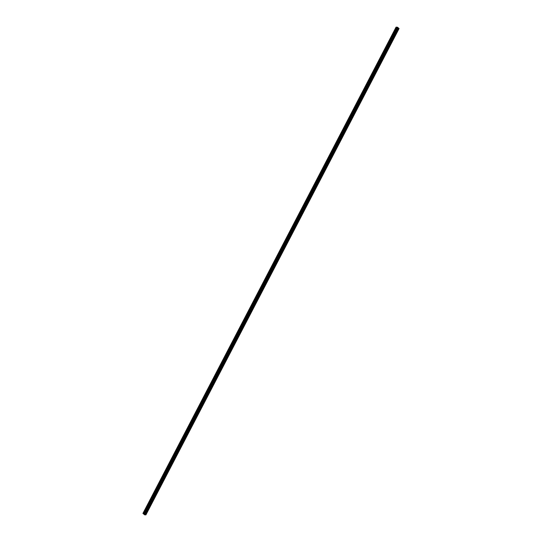 <?xml version="1.0" encoding="UTF-8"?>
<svg xmlns="http://www.w3.org/2000/svg" width="542" height="542" viewBox="0 0 542 542"><rect width="100%" height="100%" fill="white"/><g stroke="black" fill="none" stroke-linecap="round" stroke-linejoin="round"><path stroke-width="0.41" stroke-dasharray="2.71 2.03" d="M146.293 510.076L146.848 510.53L146.293 510.076M147.607 510.666A0.684 0.556 -91 0 0 146.679 509.92A0.684 0.556 -91 0 0 147.607 510.666A0.684 0.556 -91 0 0 146.679 509.92A0.684 0.556 -91 0 0 147.607 510.666M151.083 500.876L151.638 501.323L151.083 500.876M152.397 501.465A0.684 0.556 -91 0 0 151.469 500.713A0.684 0.556 -91 0 0 152.397 501.465A0.684 0.556 -91 0 0 151.469 500.713A0.684 0.556 -91 0 0 152.404 501.465M155.872 491.669L156.435 492.122L155.872 491.669M157.194 492.258A0.684 0.556 -91 0 0 156.259 491.513A0.684 0.556 -91 0 0 157.194 492.258A0.684 0.556 -91 0 0 156.259 491.513A0.684 0.556 -91 0 0 157.194 492.258M160.662 482.468L161.225 482.915L160.662 482.468M161.983 483.058A0.684 0.556 -91 0 0 161.049 482.305A0.684 0.556 -91 0 0 161.983 483.058A0.684 0.556 -91 0 0 161.049 482.305A0.684 0.556 -91 0 0 161.983 483.058M165.452 473.261L166.015 473.715L165.452 473.261M166.773 473.85A0.684 0.556 -91 0 0 165.838 473.098A0.684 0.556 -91 0 0 166.773 473.85A0.684 0.556 -91 0 0 165.845 473.098A0.684 0.556 -91 0 0 166.773 473.85M170.249 464.06L170.805 464.508L170.249 464.06M171.563 464.65A0.684 0.556 -91 0 0 170.635 463.898A0.684 0.556 -91 0 0 171.563 464.65A0.684 0.556 -91 0 0 170.635 463.898A0.684 0.556 -91 0 0 171.563 464.65M175.039 454.853L175.601 455.3L175.039 454.853M176.36 455.443A0.684 0.556 -91 0 0 175.425 454.691A0.684 0.556 -91 0 0 176.36 455.443A0.684 0.556 -91 0 0 175.425 454.691A0.684 0.556 -91 0 0 176.36 455.443M179.829 445.646L180.391 446.1L179.829 445.646M181.15 446.242A0.684 0.556 -91 0 0 180.215 445.49A0.684 0.556 -91 0 0 181.15 446.242A0.684 0.556 -91 0 0 180.215 445.49A0.684 0.556 -91 0 0 181.15 446.242M184.619 436.446L185.181 436.893L184.619 436.446M185.94 437.035A0.684 0.556 -91 0 0 185.005 436.283A0.684 0.556 -91 0 0 185.94 437.035A0.684 0.556 -91 0 0 185.005 436.283A0.684 0.556 -91 0 0 185.94 437.035M189.415 427.238L189.971 427.692L189.415 427.238M190.73 427.834A0.684 0.556 -91 0 0 189.795 427.082A0.684 0.556 -91 0 0 190.73 427.834A0.684 0.556 -91 0 0 189.802 427.082A0.684 0.556 -91 0 0 190.73 427.834M194.205 418.038L194.761 418.485L194.205 418.038M195.52 418.627A0.684 0.556 -91 0 0 194.592 417.875A0.684 0.556 -91 0 0 195.52 418.627A0.684 0.556 -91 0 0 194.592 417.875A0.684 0.556 -91 0 0 195.526 418.627M198.995 408.831L199.558 409.285L198.995 408.831M200.316 409.427A0.684 0.556 -91 0 0 199.381 408.675A0.684 0.556 -91 0 0 200.316 409.427A0.684 0.556 -91 0 0 199.381 408.675A0.684 0.556 -91 0 0 200.316 409.427M203.785 399.63L204.348 400.077L203.785 399.63M205.106 400.22A0.684 0.556 -91 0 0 204.171 399.468A0.684 0.556 -91 0 0 205.106 400.22A0.684 0.556 -91 0 0 204.171 399.468A0.684 0.556 -91 0 0 205.106 400.22M208.575 390.423L209.137 390.877L208.575 390.423M209.896 391.012A0.684 0.556 -91 0 0 208.961 390.267A0.684 0.556 -91 0 0 209.896 391.012A0.684 0.556 -91 0 0 208.961 390.267A0.684 0.556 -91 0 0 209.896 391.012M213.372 381.222L213.927 381.67L213.372 381.222M214.686 381.812A0.684 0.556 -91 0 0 213.751 381.06A0.684 0.556 -91 0 0 214.686 381.812A0.684 0.556 -91 0 0 213.758 381.06A0.684 0.556 -91 0 0 214.686 381.812M218.162 372.015L218.717 372.469L218.162 372.015M219.476 372.605A0.684 0.556 -91 0 0 218.548 371.859A0.684 0.556 -91 0 0 219.476 372.605A0.684 0.556 -91 0 0 218.548 371.859A0.684 0.556 -91 0 0 219.483 372.605M222.952 362.815L223.514 363.262L222.952 362.815M224.273 363.404A0.684 0.556 -91 0 0 223.338 362.652A0.684 0.556 -91 0 0 224.273 363.404A0.684 0.556 -91 0 0 223.338 362.652A0.684 0.556 -91 0 0 224.273 363.404M227.742 353.608L228.304 354.062L227.742 353.608M229.063 354.197A0.684 0.556 -91 0 0 228.128 353.452A0.684 0.556 -91 0 0 229.063 354.197A0.684 0.556 -91 0 0 228.128 353.452A0.684 0.556 -91 0 0 229.063 354.197M232.532 344.407L233.094 344.854L232.532 344.407M233.853 344.997A0.684 0.556 -91 0 0 232.918 344.245A0.684 0.556 -91 0 0 233.853 344.997A0.684 0.556 -91 0 0 232.918 344.245A0.684 0.556 -91 0 0 233.853 344.997M237.328 335.2L237.884 335.654L237.328 335.2M238.643 335.789A0.684 0.556 -91 0 0 237.708 335.044A0.684 0.556 -91 0 0 238.643 335.789A0.684 0.556 -91 0 0 237.714 335.044A0.684 0.556 -91 0 0 238.643 335.789M242.118 325.999L242.674 326.447L242.118 325.999M243.433 326.589A0.684 0.556 -91 0 0 242.504 325.837A0.684 0.556 -91 0 0 243.433 326.589A0.684 0.556 -91 0 0 242.504 325.837A0.684 0.556 -91 0 0 243.439 326.589M246.908 316.792L247.47 317.246L246.908 316.792M248.229 317.382A0.684 0.556 -91 0 0 247.294 316.63A0.684 0.556 -91 0 0 248.229 317.382A0.684 0.556 -91 0 0 247.294 316.63A0.684 0.556 -91 0 0 248.229 317.382M251.698 307.592L252.26 308.039L251.698 307.592M253.019 308.181A0.684 0.556 -91 0 0 252.084 307.429A0.684 0.556 -91 0 0 253.019 308.181A0.684 0.556 -91 0 0 252.084 307.429A0.684 0.556 -91 0 0 253.019 308.181M256.488 298.385L257.05 298.832L256.488 298.385M257.809 298.974A0.684 0.556 -91 0 0 256.874 298.222A0.684 0.556 -91 0 0 257.809 298.974A0.684 0.556 -91 0 0 256.874 298.222A0.684 0.556 -91 0 0 257.809 298.974M261.285 289.177L261.84 289.631L261.285 289.177M262.599 289.774A0.684 0.556 -91 0 0 261.671 289.022A0.684 0.556 -91 0 0 262.599 289.774A0.684 0.556 -91 0 0 261.671 289.022A0.684 0.556 -91 0 0 262.599 289.774M266.075 279.977L266.63 280.424L266.075 279.977M267.389 280.566A0.684 0.556 -91 0 0 266.461 279.814A0.684 0.556 -91 0 0 267.389 280.566M267.396 280.566A0.684 0.556 -91 0 0 266.461 279.814A0.684 0.556 -91 0 0 267.396 280.566M270.865 270.77L271.427 271.224L270.865 270.77M272.186 271.366A0.684 0.556 -91 0 0 271.251 270.614A0.684 0.556 -91 0 0 272.186 271.366A0.684 0.556 -91 0 0 271.251 270.614A0.684 0.556 -91 0 0 272.186 271.366M275.654 261.569L276.217 262.016L275.654 261.569M276.976 262.159A0.684 0.556 -91 0 0 276.041 261.407A0.684 0.556 -91 0 0 276.976 262.159A0.684 0.556 -91 0 0 276.041 261.407A0.684 0.556 -91 0 0 276.976 262.159M280.444 252.362L281.007 252.816L280.444 252.362M281.765 252.958A0.684 0.556 -91 0 0 280.831 252.206A0.684 0.556 -91 0 0 281.765 252.958A0.684 0.556 -91 0 0 280.837 252.206A0.684 0.556 -91 0 0 281.765 252.958M285.241 243.162L285.797 243.609L285.241 243.162M286.555 243.751A0.684 0.556 -91 0 0 285.627 242.999A0.684 0.556 -91 0 0 286.555 243.751A0.684 0.556 -91 0 0 285.627 242.999A0.684 0.556 -91 0 0 286.555 243.751M290.031 233.954L290.587 234.408L290.031 233.954M291.345 234.544A0.684 0.556 -91 0 0 290.417 233.798A0.684 0.556 -91 0 0 291.345 234.544A0.684 0.556 -91 0 0 290.417 233.798A0.684 0.556 -91 0 0 291.352 234.544M294.821 224.754L295.383 225.201L294.821 224.754M296.142 225.343A0.684 0.556 -91 0 0 295.207 224.591A0.684 0.556 -91 0 0 296.142 225.343A0.684 0.556 -91 0 0 295.207 224.591A0.684 0.556 -91 0 0 296.142 225.343M299.611 215.547L300.173 216.001L299.611 215.547M300.932 216.136A0.684 0.556 -91 0 0 299.997 215.391A0.684 0.556 -91 0 0 300.932 216.136A0.684 0.556 -91 0 0 299.997 215.391A0.684 0.556 -91 0 0 300.932 216.136M304.401 206.346L304.963 206.793L304.401 206.346M305.722 206.936A0.684 0.556 -91 0 0 304.787 206.184A0.684 0.556 -91 0 0 305.722 206.936A0.684 0.556 -91 0 0 304.794 206.184A0.684 0.556 -91 0 0 305.722 206.936M309.197 197.139L309.753 197.593L309.197 197.139M310.512 197.728A0.684 0.556 -91 0 0 309.584 196.983A0.684 0.556 -91 0 0 310.512 197.728A0.684 0.556 -91 0 0 309.584 196.983A0.684 0.556 -91 0 0 310.512 197.728M313.987 187.938L314.55 188.386L313.987 187.938M315.302 188.528A0.684 0.556 -91 0 0 314.374 187.776A0.684 0.556 -91 0 0 315.302 188.528A0.684 0.556 -91 0 0 314.374 187.776A0.684 0.556 -91 0 0 315.308 188.528M318.777 178.731L319.34 179.185L318.777 178.731M320.098 179.321A0.684 0.556 -91 0 0 319.163 178.575A0.684 0.556 -91 0 0 320.098 179.321A0.684 0.556 -91 0 0 319.163 178.575A0.684 0.556 -91 0 0 320.098 179.321M323.567 169.531L324.13 169.978L323.567 169.531M324.888 170.12A0.684 0.556 -91 0 0 323.953 169.368A0.684 0.556 -91 0 0 324.888 170.12A0.684 0.556 -91 0 0 323.953 169.368A0.684 0.556 -91 0 0 324.888 170.12M328.364 160.324L328.919 160.771L328.364 160.324M329.678 160.913A0.684 0.556 -91 0 0 328.743 160.161A0.684 0.556 -91 0 0 329.678 160.913A0.684 0.556 -91 0 0 328.75 160.161A0.684 0.556 -91 0 0 329.678 160.913M333.154 151.116L333.709 151.57L333.154 151.116M334.468 151.713A0.684 0.556 -91 0 0 333.54 150.961A0.684 0.556 -91 0 0 334.468 151.713A0.684 0.556 -91 0 0 333.54 150.961A0.684 0.556 -91 0 0 334.468 151.713M337.944 141.916L338.506 142.363L337.944 141.916M339.265 142.505A0.684 0.556 -91 0 0 338.33 141.753A0.684 0.556 -91 0 0 339.265 142.505A0.684 0.556 -91 0 0 338.33 141.753A0.684 0.556 -91 0 0 339.265 142.505M342.734 132.709L343.296 133.163L342.734 132.709M344.055 133.305A0.684 0.556 -91 0 0 343.12 132.553A0.684 0.556 -91 0 0 344.055 133.305A0.684 0.556 -91 0 0 343.12 132.553A0.684 0.556 -91 0 0 344.055 133.305M347.524 123.508L348.086 123.955L347.524 123.508M348.845 124.098A0.684 0.556 -91 0 0 347.91 123.346A0.684 0.556 -91 0 0 348.845 124.098A0.684 0.556 -91 0 0 347.91 123.346A0.684 0.556 -91 0 0 348.845 124.098M352.32 114.301L352.876 114.755L352.32 114.301M353.635 114.897A0.684 0.556 -91 0 0 352.7 114.145A0.684 0.556 -91 0 0 353.635 114.897A0.684 0.556 -91 0 0 352.707 114.145A0.684 0.556 -91 0 0 353.635 114.897M357.11 105.101L357.666 105.548L357.11 105.101M358.425 105.69A0.684 0.556 -91 0 0 357.496 104.938A0.684 0.556 -91 0 0 358.425 105.69A0.684 0.556 -91 0 0 357.496 104.938A0.684 0.556 -91 0 0 358.431 105.69M361.9 95.893L362.462 96.347L361.9 95.893M363.221 96.49A0.684 0.556 -91 0 0 362.286 95.738A0.684 0.556 -91 0 0 363.221 96.49A0.684 0.556 -91 0 0 362.286 95.738A0.684 0.556 -91 0 0 363.221 96.49M366.69 86.693L367.252 87.14L366.69 86.693M368.011 87.282A0.684 0.556 -91 0 0 367.076 86.53A0.684 0.556 -91 0 0 368.011 87.282A0.684 0.556 -91 0 0 367.076 86.53A0.684 0.556 -91 0 0 368.011 87.282M371.48 77.486L372.042 77.94L371.48 77.486M372.801 78.075A0.684 0.556 -91 0 0 371.866 77.33A0.684 0.556 -91 0 0 372.801 78.075A0.684 0.556 -91 0 0 371.866 77.33A0.684 0.556 -91 0 0 372.801 78.075M376.277 68.285L376.832 68.732L376.277 68.285M377.591 68.875A0.684 0.556 -91 0 0 376.656 68.123A0.684 0.556 -91 0 0 377.591 68.875A0.684 0.556 -91 0 0 376.663 68.123A0.684 0.556 -91 0 0 377.591 68.875M381.067 59.078L381.622 59.532L381.067 59.078M382.381 59.667A0.684 0.556 -91 0 0 381.453 58.922A0.684 0.556 -91 0 0 382.381 59.667A0.684 0.556 -91 0 0 381.453 58.922A0.684 0.556 -91 0 0 382.388 59.667M385.857 49.878L386.419 50.325L385.857 49.878M387.178 50.467A0.684 0.556 -91 0 0 386.243 49.715A0.684 0.556 -91 0 0 387.178 50.467A0.684 0.556 -91 0 0 386.243 49.715A0.684 0.556 -91 0 0 387.178 50.467M390.647 40.67L391.209 41.124L390.647 40.67M391.968 41.26A0.684 0.556 -91 0 0 391.033 40.514A0.684 0.556 -91 0 0 391.968 41.26A0.684 0.556 -91 0 0 391.033 40.514A0.684 0.556 -91 0 0 391.968 41.26M395.436 31.47L395.999 31.917L395.436 31.47M396.758 32.059A0.684 0.556 -91 0 0 395.823 31.307A0.684 0.556 -91 0 0 396.758 32.059A0.684 0.556 -91 0 0 395.823 31.307A0.684 0.556 -91 0 0 396.758 32.059M395.253 31.314A0.684 0.556 89 0 1 396.188 32.066A0.684 0.556 89 0 1 395.253 31.314M395.768 31.307A0.684 0.556 89 0 1 396.703 32.059A0.684 0.556 89 0 1 395.768 31.307M390.464 40.521A0.684 0.556 89 0 1 391.392 41.273A0.684 0.556 89 0 1 390.464 40.521M390.978 40.514A0.684 0.556 89 0 1 391.913 41.26A0.684 0.556 89 0 1 390.978 40.514M385.667 49.729A0.684 0.556 89 0 1 386.602 50.474A0.684 0.556 89 0 1 385.667 49.729M386.189 49.715A0.684 0.556 89 0 1 387.123 50.467A0.684 0.556 89 0 1 386.189 49.715M380.877 58.929A0.684 0.556 89 0 1 381.812 59.681A0.684 0.556 89 0 1 380.877 58.929M381.399 58.922A0.684 0.556 89 0 1 382.327 59.674A0.684 0.556 89 0 1 381.399 58.922M376.087 68.136A0.684 0.556 89 0 1 377.022 68.881A0.684 0.556 89 0 1 376.087 68.136M376.602 68.123A0.684 0.556 89 0 1 377.537 68.875A0.684 0.556 89 0 1 376.602 68.123M371.297 77.337A0.684 0.556 89 0 1 372.232 78.089A0.684 0.556 89 0 1 371.297 77.337M371.812 77.33A0.684 0.556 89 0 1 372.747 78.082A0.684 0.556 89 0 1 371.812 77.33M366.507 86.544A0.684 0.556 89 0 1 367.435 87.289A0.684 0.556 89 0 1 366.507 86.544M367.022 86.53A0.684 0.556 89 0 1 367.957 87.282A0.684 0.556 89 0 1 367.022 86.53M361.71 95.744A0.684 0.556 89 0 1 362.645 96.496A0.684 0.556 89 0 1 361.71 95.744M362.232 95.738A0.684 0.556 89 0 1 363.167 96.49A0.684 0.556 89 0 1 362.232 95.738M356.921 104.952A0.684 0.556 89 0 1 357.856 105.697A0.684 0.556 89 0 1 356.921 104.952M357.442 104.938A0.684 0.556 89 0 1 358.37 105.69A0.684 0.556 89 0 1 357.442 104.938M352.131 114.152A0.684 0.556 89 0 1 353.066 114.904A0.684 0.556 89 0 1 352.131 114.152M352.646 114.145A0.684 0.556 89 0 1 353.58 114.897A0.684 0.556 89 0 1 352.646 114.145M347.341 123.359A0.684 0.556 89 0 1 348.269 124.111A0.684 0.556 89 0 1 347.341 123.359M347.856 123.346A0.684 0.556 89 0 1 348.791 124.098A0.684 0.556 89 0 1 347.856 123.346M342.551 132.56A0.684 0.556 89 0 1 343.479 133.312A0.684 0.556 89 0 1 342.551 132.56M343.066 132.553A0.684 0.556 89 0 1 344.001 133.305A0.684 0.556 89 0 1 343.066 132.553M337.754 141.767A0.684 0.556 89 0 1 338.689 142.519A0.684 0.556 89 0 1 337.754 141.767M338.276 141.76A0.684 0.556 89 0 1 339.211 142.505A0.684 0.556 89 0 1 338.276 141.76M332.964 150.967A0.684 0.556 89 0 1 333.899 151.719A0.684 0.556 89 0 1 332.964 150.967M333.486 150.961A0.684 0.556 89 0 1 334.414 151.713A0.684 0.556 89 0 1 333.486 150.961M328.174 160.175A0.684 0.556 89 0 1 329.109 160.927A0.684 0.556 89 0 1 328.174 160.175M328.689 160.168A0.684 0.556 89 0 1 329.624 160.913A0.684 0.556 89 0 1 328.689 160.168M323.384 169.375A0.684 0.556 89 0 1 324.312 170.127A0.684 0.556 89 0 1 323.384 169.375M323.899 169.368A0.684 0.556 89 0 1 324.834 170.12A0.684 0.556 89 0 1 323.899 169.368M318.594 178.582A0.684 0.556 89 0 1 319.523 179.334A0.684 0.556 89 0 1 318.594 178.582M319.109 178.575A0.684 0.556 89 0 1 320.044 179.321A0.684 0.556 89 0 1 319.109 178.575M313.798 187.783A0.684 0.556 89 0 1 314.733 188.535A0.684 0.556 89 0 1 313.798 187.783M314.319 187.776A0.684 0.556 89 0 1 315.254 188.528A0.684 0.556 89 0 1 314.319 187.776M309.008 196.99A0.684 0.556 89 0 1 309.943 197.742A0.684 0.556 89 0 1 309.008 196.99M309.529 196.983A0.684 0.556 89 0 1 310.458 197.728A0.684 0.556 89 0 1 309.529 196.983M304.218 206.197A0.684 0.556 89 0 1 305.153 206.942A0.684 0.556 89 0 1 304.218 206.197M304.733 206.184A0.684 0.556 89 0 1 305.668 206.936A0.684 0.556 89 0 1 304.733 206.184M299.428 215.398A0.684 0.556 89 0 1 300.356 216.15A0.684 0.556 89 0 1 299.428 215.398M299.943 215.391A0.684 0.556 89 0 1 300.878 216.143A0.684 0.556 89 0 1 299.943 215.391M294.638 224.605A0.684 0.556 89 0 1 295.566 225.35A0.684 0.556 89 0 1 294.638 224.605M295.153 224.591A0.684 0.556 89 0 1 296.088 225.343A0.684 0.556 89 0 1 295.153 224.591M289.841 233.805A0.684 0.556 89 0 1 290.776 234.557A0.684 0.556 89 0 1 289.841 233.805M290.363 233.798A0.684 0.556 89 0 1 291.291 234.55A0.684 0.556 89 0 1 290.363 233.798M285.051 243.012A0.684 0.556 89 0 1 285.986 243.758A0.684 0.556 89 0 1 285.051 243.012M285.573 242.999A0.684 0.556 89 0 1 286.501 243.751A0.684 0.556 89 0 1 285.573 242.999M280.261 252.213A0.684 0.556 89 0 1 281.196 252.965A0.684 0.556 89 0 1 280.261 252.213M280.776 252.206A0.684 0.556 89 0 1 281.711 252.958A0.684 0.556 89 0 1 280.776 252.206M275.471 261.42A0.684 0.556 89 0 1 276.4 262.165A0.684 0.556 89 0 1 275.471 261.42M275.986 261.407A0.684 0.556 89 0 1 276.921 262.159A0.684 0.556 89 0 1 275.986 261.407M270.675 270.621A0.684 0.556 89 0 1 271.61 271.373A0.684 0.556 89 0 1 270.675 270.621M271.196 270.614A0.684 0.556 89 0 1 272.131 271.366A0.684 0.556 89 0 1 271.196 270.614M265.885 279.828A0.684 0.556 89 0 1 266.82 280.58A0.684 0.556 89 0 1 265.885 279.828M266.407 279.814A0.684 0.556 89 0 1 267.335 280.566A0.684 0.556 89 0 1 266.407 279.814M261.095 289.028A0.684 0.556 89 0 1 262.03 289.78A0.684 0.556 89 0 1 261.095 289.028M261.617 289.022A0.684 0.556 89 0 1 262.545 289.774A0.684 0.556 89 0 1 261.617 289.022M256.305 298.236A0.684 0.556 89 0 1 257.24 298.988A0.684 0.556 89 0 1 256.305 298.236M256.82 298.229A0.684 0.556 89 0 1 257.755 298.974A0.684 0.556 89 0 1 256.82 298.229M251.515 307.436A0.684 0.556 89 0 1 252.443 308.188A0.684 0.556 89 0 1 251.515 307.436M252.03 307.429A0.684 0.556 89 0 1 252.965 308.181A0.684 0.556 89 0 1 252.03 307.429M246.718 316.643A0.684 0.556 89 0 1 247.653 317.395A0.684 0.556 89 0 1 246.718 316.643M247.24 316.636A0.684 0.556 89 0 1 248.175 317.382A0.684 0.556 89 0 1 247.24 316.636M241.928 325.844A0.684 0.556 89 0 1 242.863 326.596A0.684 0.556 89 0 1 241.928 325.844M242.45 325.837A0.684 0.556 89 0 1 243.378 326.589A0.684 0.556 89 0 1 242.45 325.837M237.139 335.051A0.684 0.556 89 0 1 238.073 335.803A0.684 0.556 89 0 1 237.139 335.051M237.66 335.044A0.684 0.556 89 0 1 238.588 335.789A0.684 0.556 89 0 1 237.66 335.044M232.349 344.251A0.684 0.556 89 0 1 233.284 345.003A0.684 0.556 89 0 1 232.349 344.251M232.864 344.245A0.684 0.556 89 0 1 233.798 344.997A0.684 0.556 89 0 1 232.864 344.245M227.559 353.459A0.684 0.556 89 0 1 228.487 354.211A0.684 0.556 89 0 1 227.559 353.459M228.074 353.452A0.684 0.556 89 0 1 229.009 354.197A0.684 0.556 89 0 1 228.074 353.452M222.762 362.666A0.684 0.556 89 0 1 223.697 363.411A0.684 0.556 89 0 1 222.762 362.666M223.284 362.652A0.684 0.556 89 0 1 224.219 363.404A0.684 0.556 89 0 1 223.284 362.652M217.972 371.866A0.684 0.556 89 0 1 218.907 372.618A0.684 0.556 89 0 1 217.972 371.866M218.494 371.859A0.684 0.556 89 0 1 219.422 372.611A0.684 0.556 89 0 1 218.494 371.859M213.182 381.073A0.684 0.556 89 0 1 214.117 381.819A0.684 0.556 89 0 1 213.182 381.073M213.697 381.06A0.684 0.556 89 0 1 214.632 381.812A0.684 0.556 89 0 1 213.697 381.06M208.392 390.274A0.684 0.556 89 0 1 209.327 391.026A0.684 0.556 89 0 1 208.392 390.274M208.907 390.267A0.684 0.556 89 0 1 209.842 391.019A0.684 0.556 89 0 1 208.907 390.267M203.602 399.481A0.684 0.556 89 0 1 204.53 400.226A0.684 0.556 89 0 1 203.602 399.481M204.117 399.468A0.684 0.556 89 0 1 205.052 400.22A0.684 0.556 89 0 1 204.117 399.468M198.806 408.682A0.684 0.556 89 0 1 199.741 409.434A0.684 0.556 89 0 1 198.806 408.682M199.327 408.675A0.684 0.556 89 0 1 200.262 409.427A0.684 0.556 89 0 1 199.327 408.675M194.016 417.889A0.684 0.556 89 0 1 194.951 418.634A0.684 0.556 89 0 1 194.016 417.889M194.537 417.875A0.684 0.556 89 0 1 195.466 418.627A0.684 0.556 89 0 1 194.537 417.875M189.226 427.089A0.684 0.556 89 0 1 190.161 427.841A0.684 0.556 89 0 1 189.226 427.089M189.741 427.082A0.684 0.556 89 0 1 190.676 427.834A0.684 0.556 89 0 1 189.741 427.082M184.436 436.296A0.684 0.556 89 0 1 185.364 437.048A0.684 0.556 89 0 1 184.436 436.296M184.951 436.283A0.684 0.556 89 0 1 185.886 437.035A0.684 0.556 89 0 1 184.951 436.283M179.646 445.497A0.684 0.556 89 0 1 180.574 446.249A0.684 0.556 89 0 1 179.646 445.497M180.161 445.49A0.684 0.556 89 0 1 181.096 446.242A0.684 0.556 89 0 1 180.161 445.49M174.849 454.704A0.684 0.556 89 0 1 175.784 455.456A0.684 0.556 89 0 1 174.849 454.704M175.371 454.697A0.684 0.556 89 0 1 176.306 455.443A0.684 0.556 89 0 1 175.371 454.697M170.059 463.905A0.684 0.556 89 0 1 170.994 464.657A0.684 0.556 89 0 1 170.059 463.905M170.581 463.898A0.684 0.556 89 0 1 171.509 464.65A0.684 0.556 89 0 1 170.581 463.898M165.269 473.112A0.684 0.556 89 0 1 166.204 473.864A0.684 0.556 89 0 1 165.269 473.112M165.784 473.105A0.684 0.556 89 0 1 166.719 473.85A0.684 0.556 89 0 1 165.784 473.105M160.479 482.312A0.684 0.556 89 0 1 161.408 483.064A0.684 0.556 89 0 1 160.479 482.312M160.994 482.305A0.684 0.556 89 0 1 161.929 483.058A0.684 0.556 89 0 1 160.994 482.305M155.69 491.519A0.684 0.556 89 0 1 156.618 492.272A0.684 0.556 89 0 1 155.69 491.519M156.204 491.513A0.684 0.556 89 0 1 157.139 492.258A0.684 0.556 89 0 1 156.204 491.513M150.893 500.72A0.684 0.556 89 0 1 151.828 501.472A0.684 0.556 89 0 1 150.893 500.72M151.414 500.713A0.684 0.556 89 0 1 152.349 501.465A0.684 0.556 89 0 1 151.414 500.713M146.103 509.927A0.684 0.556 89 0 1 147.038 510.679A0.684 0.556 89 0 1 146.103 509.927M146.625 509.92A0.684 0.556 89 0 1 147.553 510.672A0.684 0.556 89 0 1 146.625 509.92M145.92 514.866L144.389 513.518L142.939 513.396M145.9 514.751L399.041 28.469M397.53 27.236L144.389 513.518L397.523 27.236M398.133 28.421L144.992 514.697M399.054 28.577L145.913 514.859M397.496 27.229L144.355 513.504M397.245 27.12L144.104 513.403M397.184 27.1L144.043 513.382M143.86 513.409L396.893 27.31M397.015 27.236L143.867 513.518M397.015 27.303L143.881 513.586M396.771 27.31L143.63 513.592M396.737 27.303L143.596 513.586M396.331 27.127L143.19 513.409M396.277 27.114L143.129 513.396M145.818 509.9L146.564 509.893M150.608 500.7L151.353 500.686M155.398 491.492L156.143 491.486M160.188 482.292L160.94 482.278M164.985 473.085L165.73 473.071M169.775 463.884L170.52 463.871M174.565 454.677L175.31 454.663M179.355 445.477L180.1 445.463M184.144 436.269L184.897 436.256M188.941 427.069L189.686 427.055M193.731 417.862L194.476 417.848M198.521 408.661L199.266 408.648M203.311 399.454L204.056 399.44M208.101 390.254L208.853 390.24M212.898 381.046L213.643 381.033M217.688 371.846L218.433 371.832M222.477 362.639L223.223 362.625M227.267 353.431L228.013 353.425M232.064 344.231L232.809 344.217M236.854 335.024L237.599 335.017M241.644 325.823L242.389 325.81M246.434 316.616L247.179 316.603M251.224 307.416L251.969 307.402M256.02 298.208L256.766 298.195M260.81 289.008L261.556 288.994M265.6 279.801L266.346 279.787M270.39 270.6L271.135 270.587M275.18 261.393L275.932 261.38M279.977 252.193L280.722 252.179M284.767 242.985L285.512 242.972M289.557 233.785L290.302 233.771M294.347 224.578L295.092 224.564M299.137 215.37L299.889 215.364M303.933 206.17L304.679 206.156M308.723 196.963L309.468 196.956M313.513 187.762L314.258 187.749M318.303 178.555L319.048 178.548M323.093 169.355L323.845 169.341M327.89 160.147L328.635 160.134M332.68 150.947L333.425 150.933M337.47 141.74L338.215 141.726M342.259 132.539L343.005 132.526M347.049 123.332L347.801 123.319M351.846 114.132L352.591 114.118M356.636 104.924L357.381 104.911M361.426 95.724L362.171 95.71M366.216 86.517L366.961 86.503M371.006 77.316L371.758 77.303M375.802 68.109L376.548 68.096M380.592 58.902L381.338 58.895M385.382 49.701L386.128 49.688M390.172 40.494L390.918 40.487M394.969 31.294L395.714 31.28M395.707 31.002L396.222 30.996M390.918 40.21L391.432 40.203M386.128 49.417L386.642 49.403M381.331 58.617L381.853 58.611M376.541 67.825L377.063 67.811M371.751 77.025L372.266 77.018M366.961 86.232L367.476 86.219M362.171 95.433L362.686 95.426M357.374 104.64L357.896 104.626M352.585 113.84L353.106 113.834M347.795 123.048L348.31 123.034M343.005 132.248L343.52 132.241M338.215 141.455L338.73 141.448M333.418 150.656L333.94 150.649M328.628 159.863L329.15 159.856M323.838 169.063L324.353 169.057M319.048 178.271L319.563 178.264M314.252 187.471L314.773 187.464M309.462 196.678L309.983 196.671M304.672 205.885L305.193 205.872M299.882 215.086L300.397 215.079M295.092 224.293L295.607 224.28M290.295 233.494L290.817 233.487M285.505 242.701L286.027 242.687M280.715 251.901L281.237 251.894M275.925 261.108L276.44 261.095M271.135 270.309L271.65 270.302M266.339 279.516L266.86 279.503M261.549 288.717L262.071 288.71M256.759 297.924L257.274 297.917M251.969 307.124L252.484 307.118M247.179 316.332L247.694 316.325M242.382 325.532L242.904 325.525M237.592 334.739L238.114 334.732M232.803 343.94L233.317 343.933M228.013 353.147L228.528 353.14M223.223 362.354L223.738 362.341M218.426 371.555L218.948 371.548M213.636 380.762L214.158 380.748M208.846 389.962L209.361 389.955M204.056 399.169L204.571 399.156M199.266 408.37L199.781 408.363M194.47 417.577L194.991 417.564M189.68 426.778L190.201 426.771M184.89 435.985L185.405 435.978M180.1 445.185L180.615 445.178M175.31 454.392L175.825 454.386M170.513 463.593L171.035 463.586M165.723 472.8L166.245 472.793M160.933 482.001L161.448 481.994M156.143 491.208L156.658 491.201M151.347 500.415L151.868 500.401M146.557 509.615L147.078 509.609M146.584 510.991L147.099 510.977M151.374 501.784L151.889 501.777M156.164 492.583L156.685 492.57M160.954 483.376L161.475 483.369M165.75 474.175L166.265 474.162M170.54 464.968L171.055 464.961M175.33 455.768L175.845 455.754M180.12 446.561L180.642 446.554M184.91 437.36L185.432 437.347M189.707 428.153L190.222 428.146M194.497 418.946L195.012 418.939M199.287 409.745L199.802 409.738M204.077 400.538L204.598 400.531M208.866 391.338L209.388 391.331M213.663 382.13L214.178 382.124M218.453 372.93L218.968 372.923M223.243 363.723L223.758 363.716M228.033 354.522L228.555 354.509M232.823 345.315L233.345 345.308M237.62 336.115L238.134 336.101M242.41 326.907L242.924 326.901M247.199 317.707L247.714 317.693M251.989 308.5L252.511 308.493M256.779 299.299L257.301 299.286M261.576 290.092L262.091 290.085M266.366 280.892L266.881 280.878M271.156 271.684L271.678 271.678M275.946 262.477L276.467 262.47M280.736 253.277L281.257 253.27M285.532 244.069L286.047 244.063M290.322 234.869L290.837 234.862M295.112 225.662L295.634 225.655M299.902 216.461L300.424 216.454M304.692 207.254L305.214 207.247M309.489 198.054L310.004 198.04M314.279 188.846L314.794 188.84M319.069 179.646L319.59 179.632M323.859 170.439L324.38 170.432M328.655 161.238L329.17 161.225M333.445 152.031L333.96 152.024M338.235 142.831L338.75 142.817M343.025 133.623L343.547 133.617M347.815 124.423L348.337 124.409M352.612 115.216L353.127 115.209M357.402 106.008L357.916 106.002M362.192 96.808L362.706 96.801M366.981 87.601L367.503 87.594M371.771 78.4L372.293 78.394M376.568 69.193L377.083 69.186M381.358 59.993L381.873 59.986M386.148 50.785L386.663 50.779M390.938 41.585L391.459 41.571M395.728 32.378L396.249 32.371M394.983 32.12L395.728 32.107M390.186 41.321L390.938 41.307M385.396 50.528L386.141 50.514M380.606 59.728L381.351 59.715M375.816 68.936L376.561 68.922M371.026 78.136L371.771 78.123M366.229 87.343L366.975 87.33M361.439 96.544L362.185 96.53M356.65 105.751L357.395 105.737M351.86 114.951L352.605 114.938M347.07 124.159L347.815 124.145M342.273 133.359L343.018 133.346M337.483 142.566L338.228 142.553M332.693 151.767L333.438 151.76M327.903 160.974L328.648 160.96M323.107 170.174L323.859 170.168M318.317 179.382L319.062 179.368M313.527 188.589L314.272 188.575M308.737 197.789L309.482 197.776M303.947 206.997L304.692 206.983M299.15 216.197L299.902 216.183M294.36 225.404L295.105 225.391M289.57 234.605L290.316 234.591M284.78 243.812L285.526 243.798M279.99 253.012L280.736 252.999M275.194 262.22L275.946 262.206M270.404 271.42L271.149 271.406M265.614 280.627L266.359 280.614M260.824 289.828L261.569 289.821M256.034 299.035L256.779 299.021M251.237 308.235L251.989 308.229M246.447 317.443L247.193 317.429M241.657 326.643L242.403 326.636M236.868 335.85L237.613 335.837M232.078 345.058L232.823 345.044M227.281 354.258L228.033 354.244M222.491 363.465L223.236 363.452M217.701 372.666L218.446 372.652M212.911 381.873L213.656 381.859M208.121 391.073L208.866 391.06M203.325 400.281L204.07 400.267M198.535 409.481L199.28 409.467M193.745 418.688L194.49 418.675M188.955 427.889L189.7 427.875M184.158 437.096L184.91 437.082M179.368 446.296L180.113 446.29M174.578 455.504L175.323 455.49M169.788 464.704L170.534 464.697M164.998 473.911L165.744 473.898M160.202 483.118L160.954 483.105M155.412 492.319L156.157 492.305M150.622 501.526L151.367 501.513M145.832 510.727L146.577 510.713M399.014 28.489L145.873 514.764M399.014 28.523L145.906 514.744M397.049 27.215L143.901 513.498"/><path stroke-width="0.81" d="M146.008 510.666L145.52 510.09L146.15 510.381L144.084 514.358L145.019 514.886L398.153 28.611L396.08 27.12L397.523 27.236L399.014 28.523M150.798 501.458L150.317 500.889L150.947 501.174L146.15 510.381M155.588 492.251L155.107 491.682L155.737 491.967L150.947 501.174M160.378 483.051L159.897 482.482L160.459 482.929L155.737 491.967M165.168 473.844L164.687 473.274L165.249 473.722L160.527 482.766M169.964 464.643L169.477 464.067L170.039 464.521L165.317 473.559M174.754 455.436L174.273 454.867L174.903 455.151L170.107 464.358M179.544 446.235L179.063 445.659L179.693 445.951L174.903 455.151M184.334 437.028L183.853 436.459L184.415 436.906L179.693 445.951M189.124 427.828L188.643 427.252L189.205 427.706L184.483 436.744M193.921 418.62L193.433 418.051L193.995 418.499L189.273 427.543M198.711 409.42L198.23 408.844L198.86 409.135L194.063 418.336M203.501 400.213L203.02 399.644L203.65 399.928L198.86 409.135M208.291 391.012L207.81 390.436L208.372 390.89L203.65 399.928M213.081 381.805L212.6 381.236L213.162 381.683L208.44 390.728M217.877 372.605L217.389 372.029L217.952 372.483L213.23 381.521M222.667 363.397L222.186 362.828L222.816 363.113L218.019 372.32M227.457 354.197L226.976 353.621L227.606 353.912L222.816 363.113M232.247 344.99L231.766 344.421L232.328 344.868L227.606 353.912M237.037 335.783L236.556 335.213L237.118 335.661L232.396 344.705M241.834 326.582L241.346 326.006L241.983 326.298L237.186 335.498M246.624 317.375L246.143 316.806L246.773 317.09L241.983 326.298M251.413 308.174L250.932 307.599L251.563 307.89L246.773 317.09M256.203 298.967L255.722 298.398L256.285 298.845L251.563 307.89M260.993 289.767L260.512 289.191L261.075 289.645L256.352 298.683M265.79 280.56L265.302 279.99L265.939 280.275L261.142 289.482M270.58 271.359L270.099 270.783L270.729 271.075L265.939 280.275M275.37 262.152L274.889 261.583L275.451 262.03L270.729 271.075M280.16 252.951L279.679 252.376L280.241 252.829L275.519 261.867M284.957 243.744L284.469 243.175L285.031 243.622L280.309 252.667M289.746 234.544L289.265 233.968L289.895 234.259L285.099 243.46M294.536 225.337L294.055 224.767L294.685 225.052L289.895 234.259M299.326 216.136L298.845 215.56L299.408 216.014L294.685 225.052M304.116 206.929L303.635 206.36L304.197 206.807L299.475 215.852M308.913 197.728L308.425 197.153L308.987 197.606L304.265 206.644M313.703 188.521L313.222 187.952L313.852 188.237L309.055 197.444M318.493 179.314L318.012 178.745L318.642 179.029L313.852 188.237M323.283 170.113L322.802 169.538L323.364 169.992L318.642 179.029M328.073 160.906L327.592 160.337L328.154 160.784L323.432 169.829M332.869 151.706L332.382 151.13L332.944 151.584L328.222 160.622M337.659 142.499L337.178 141.929L337.808 142.214L333.012 151.421M342.449 133.298L341.968 132.722L342.598 133.014L337.808 142.214M347.239 124.091L346.758 123.522L347.32 123.969L342.598 133.014M352.029 114.89L351.548 114.315L352.11 114.769L347.388 123.806M356.826 105.683L356.338 105.114L356.9 105.561L352.178 114.606M361.616 96.483L361.135 95.907L361.765 96.198L356.968 105.399M366.406 87.276L365.925 86.706L366.555 86.991L361.765 96.198M371.195 78.075L370.714 77.499L371.277 77.953L366.555 86.991M375.985 68.868L375.504 68.299L376.067 68.746L371.345 77.791M380.782 59.667L380.294 59.092L380.857 59.545L376.134 68.583M385.572 50.46L385.091 49.891L385.721 50.176L380.924 59.383M390.362 41.26L389.881 40.684L390.511 40.975L385.721 50.176M394.671 31.483L394.969 31.294L395.152 32.053L394.671 31.483M399.041 28.469L398.133 28.414L145.019 514.886M396.08 27.12L142.939 513.396L144.084 514.358M145.906 514.88L399.061 28.597L145.906 514.88L145.12 514.69M395.152 32.053L390.511 40.975M397.232 28.103L144.091 514.385M397.225 28.076L395.301 31.768M394.644 31.639L390.003 40.562M389.854 40.846L385.206 49.762M385.064 50.047L380.416 58.97M380.267 59.254L375.626 68.177M375.477 68.461L370.836 77.377M370.687 77.662L366.046 86.584M365.897 86.869L361.25 95.785M361.108 96.07L356.46 104.992M356.311 105.277L351.67 114.193M351.521 114.477L346.88 123.4M346.731 123.684L342.09 132.6M341.941 132.885L337.293 141.808M337.144 142.092L332.503 151.008M332.354 151.293L327.714 160.215M327.564 160.5L322.924 169.416M322.775 169.7L318.134 178.623M317.985 178.907L313.337 187.823M313.188 188.108L308.547 197.031M308.398 197.315L303.757 206.231M303.608 206.516L298.967 215.438M298.818 215.723L294.177 224.645M294.028 224.93L289.381 233.846M289.232 234.13L284.591 243.053M284.442 243.338L279.801 252.254M279.652 252.538L275.011 261.461M274.862 261.745L270.214 270.661M270.072 270.946L265.424 279.868M265.275 280.153L260.634 289.069M260.485 289.353L255.844 298.276M255.695 298.561L251.054 307.477M250.905 307.761L246.258 316.684M246.115 316.968L241.468 325.884M241.319 326.169L236.678 335.091M236.529 335.376L231.888 344.292M231.739 344.577L227.098 353.499M226.949 353.784L222.301 362.706M222.159 362.991L217.511 371.907M217.362 372.191L212.721 381.114M212.572 381.399L207.932 390.315M207.782 390.599L203.142 399.522M202.993 399.806L198.345 408.722M198.203 409.007L193.555 417.929M193.406 418.214L188.765 427.13M188.616 427.414L183.975 436.337M183.826 436.622L179.185 445.538M179.036 445.822L174.388 454.745M174.239 455.029L169.599 463.945M169.45 464.23L164.809 473.152M164.66 473.437L160.019 482.353M159.87 482.637L155.229 491.56M155.08 491.845L150.432 500.761M150.283 501.045L145.642 509.968M145.493 510.252L143.576 513.945M397.781 28.55L144.639 514.832M397.943 28.618L144.802 514.9M396.094 27.188L142.952 513.47M396.642 27.635L143.501 513.918M396.717 27.662L394.793 31.355M398.14 28.618L144.999 514.9M398.377 28.408L145.236 514.69M398.411 28.414L145.27 514.697M398.533 28.469L145.392 514.751M398.56 28.475L145.419 514.758M398.81 28.584L145.669 514.859M398.871 28.604L145.73 514.886"/></g></svg>
